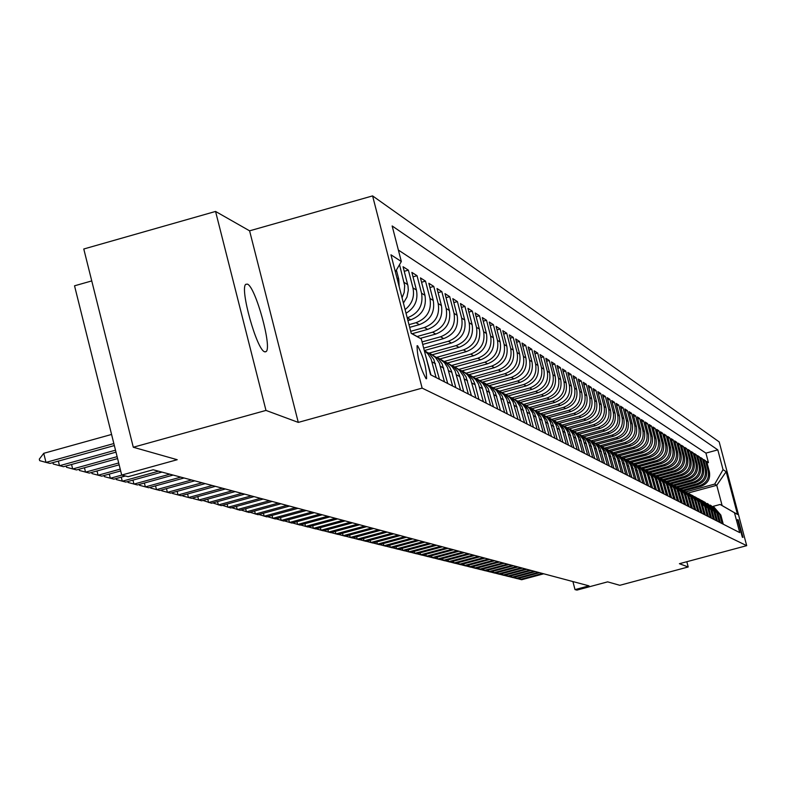 <?xml version="1.0" encoding="UTF-8"?>
<svg xmlns="http://www.w3.org/2000/svg" width="786" height="786" viewBox="0 0 786 786"><rect width="100%" height="100%" fill="white"/><g stroke="black" fill="none" stroke-linecap="round" stroke-linejoin="round"><path stroke-width="1.18" d="M264.617 351.774L266.071 351.607C272.408 347.962 255.519 286.772 247.443 284.119L245.772 284.316C239.583 288.403 256.796 350.025 264.617 351.774M426.1 378.754L426.582 378.724C426.474 367.622 423.477 356.618 417.582 345.732L417.061 345.761C417.228 357.021 420.245 368.015 426.1 378.754M91.746 280.926L74.532 285.809L121.702 475.068L128.138 476.689L153.191 469.763L589.009 585.855L575.008 589.608L576.944 590.099L607.647 581.856L619.8 585.305L688.202 566.971L686.817 561.725M215.561 211.444L83.778 248.995L133.286 447.244L265.982 410.42L298.287 422.396L422.131 388.117L372.593 195.901L249.594 230.829L215.561 211.444L265.982 410.42M422.131 388.117L746.7 545.661L719.19 441.909L372.593 195.901M683.928 490.886L701.043 486.259C707.744 483.704 710.534 478.89 709.394 471.806L706.653 461.441L708.432 462.581L707.056 462.954M682.68 490.209L699.825 485.561C706.555 483.007 709.355 478.173 708.215 471.069L705.464 460.675L704.069 461.058M705.464 460.675L703.657 459.515L706.427 469.959C707.567 477.092 704.757 481.946 698.007 484.52L680.764 489.187M677.542 487.458L694.922 482.751C701.731 480.158 704.561 475.275 703.401 468.092L700.621 457.57L702.448 458.739L701.033 459.132M674.26 485.709L691.798 480.953C698.656 478.35 701.505 473.427 700.346 466.186L697.536 455.595L699.393 456.784L697.958 457.177M670.979 483.921L688.624 479.136C695.531 476.503 698.4 471.551 697.231 464.261L694.411 453.591L696.298 454.799L694.834 455.192M667.658 482.103L685.412 477.289C692.368 474.636 695.256 469.645 694.077 462.306L691.238 451.557L693.144 452.775L691.67 453.178M664.278 480.266L682.15 475.422C689.155 472.75 692.063 467.709 690.874 460.321L688.015 449.484L689.951 450.732L688.457 451.135M660.839 478.399L678.829 473.516C685.893 470.824 688.821 465.754 687.632 458.307L684.744 447.391L686.718 448.649L685.186 449.071M657.342 476.503L675.469 471.58C682.572 468.869 685.53 463.76 684.331 456.253L681.423 445.259L683.427 446.546L681.875 446.959M653.785 474.587L672.05 469.625C679.212 466.894 682.189 461.746 680.981 454.18L678.053 443.098L680.087 444.404L678.514 444.827M650.179 472.632L668.581 467.631C675.803 464.88 678.799 459.692 677.581 452.068L674.634 440.907L676.697 442.223L675.095 442.656M646.514 470.647L665.054 465.607C672.335 462.836 675.351 457.609 674.123 449.926L671.156 438.676L673.248 440.013L671.627 440.455M642.791 468.633L661.478 463.553C668.807 460.763 671.853 455.487 670.615 447.745L667.628 436.407L669.751 437.773L668.11 438.224M639.018 466.589L657.843 461.47C665.231 458.651 668.306 453.335 667.059 445.534L664.042 434.108L666.204 435.493L664.524 435.955M635.167 464.516L654.149 459.348C661.596 456.509 664.691 451.154 663.433 443.294L660.397 431.779L662.588 433.184L660.888 433.646M631.246 462.414L650.395 457.197C657.902 454.328 661.026 448.934 659.759 441.015L656.703 429.402L658.923 430.826L657.204 431.298M627.248 460.282L646.583 455.015C654.149 452.117 657.293 446.684 656.025 438.686L652.94 426.995L655.2 428.439L653.451 428.92M623.18 458.11L642.712 452.785C650.336 449.877 653.51 444.385 652.223 436.338L649.118 424.538L651.417 426.012L649.629 426.503M619.113 455.89L638.772 450.525C646.456 447.588 649.658 442.056 648.362 433.941L645.227 422.043L647.566 423.546L645.758 424.047M614.986 453.62L634.764 448.236C642.516 445.269 645.738 439.688 644.441 431.504L641.278 419.518L643.655 421.041L641.818 421.542M610.781 451.331L630.696 445.898C638.507 442.901 641.759 437.281 640.443 429.028L637.269 416.944L639.686 418.486L637.81 419.007M606.487 449.002L626.56 443.52C634.44 440.504 637.711 434.835 636.385 426.513L633.182 414.32L635.638 415.902L633.732 416.423M602.105 446.635L622.345 441.103C630.293 438.057 633.595 432.339 632.258 423.949L629.026 411.658L631.531 413.259L629.596 413.79M597.655 444.228L618.071 438.647C626.078 435.582 629.409 429.814 628.063 421.345L624.811 408.946L627.346 410.577L625.381 411.117M593.125 441.771L613.709 436.151C621.785 433.057 625.155 427.23 623.799 418.692L620.508 406.195L623.102 407.855L621.087 408.406M588.518 439.286L609.278 433.607C617.423 430.482 620.822 424.617 619.456 416L616.136 403.395L618.769 405.075L616.725 405.635M583.831 436.751L604.768 431.023C612.992 427.869 616.411 421.944 615.035 413.259L611.695 400.536L614.367 402.255L612.294 402.825M589.706 456.018L585.216 440.465L582.573 436.849L579.027 434.147L600.18 428.38C608.472 425.206 611.921 419.233 610.535 410.469L607.165 397.637L609.887 399.386L607.775 399.966M574.183 431.543L595.513 425.707C603.874 422.495 607.352 416.462 605.957 407.629L602.557 394.68L605.328 396.458L603.176 397.048M569.202 428.881L590.748 422.976C599.187 419.734 602.705 413.652 601.29 404.731L597.861 391.674L600.691 393.481L598.5 394.081M564.122 426.169L585.914 420.196C594.422 416.924 597.969 410.793 596.545 401.784L593.086 388.608L595.965 390.455L593.735 391.064M558.934 423.408L580.982 417.366C589.569 414.065 593.145 407.875 591.711 398.787L588.223 385.484L591.151 387.37L588.881 387.989M553.786 420.569L575.951 414.487C584.617 411.147 588.233 404.898 586.778 395.731L583.261 382.31L586.248 384.226L583.939 384.865M548.51 417.671L570.832 411.55C579.587 408.18 583.222 401.872 581.768 392.617L578.221 379.068L581.257 381.023L578.899 381.672M543.116 414.733L565.625 408.553C574.448 405.154 578.123 398.787 576.659 389.443L573.073 375.777L576.167 377.761L573.77 378.42M537.604 411.746L560.31 405.507C569.221 402.068 572.935 395.643 571.442 386.211L567.836 372.407L570.99 374.431L568.543 375.109M531.975 408.7L554.887 402.393C563.886 398.934 567.63 392.44 566.136 382.92L562.491 368.988L565.704 371.051L563.208 371.739M526.227 405.596L549.365 399.229C558.453 395.731 562.236 389.168 560.723 379.559L557.038 365.49L560.32 367.593L557.775 368.3M520.371 402.432L543.735 395.997C552.902 392.46 556.724 385.838 555.201 376.14L551.487 361.933L554.837 364.075L552.234 364.792M514.408 399.2L537.997 392.705C547.253 389.129 551.114 382.448 549.571 372.643L545.828 358.298L549.237 360.489L546.584 361.216M508.316 395.908L532.142 389.345C541.485 385.73 545.386 378.98 543.833 369.086L540.051 354.594L543.529 356.824L540.827 357.571M502.097 392.548L526.158 385.906C535.6 382.261 539.54 375.443 537.968 365.451L534.156 350.811L537.703 353.091L534.942 353.847M495.73 389.129L520.057 382.409C529.597 378.724 533.576 371.837 531.994 361.737L528.133 346.95L531.758 349.279L528.949 350.055M489.206 385.641L513.838 378.842C523.466 375.119 527.485 368.153 525.893 357.954L521.992 343.02L525.696 345.388L522.818 346.184M482.525 382.094L507.481 375.197C517.217 371.424 521.275 364.39 519.654 354.083L515.724 338.992L519.507 341.419L516.569 342.234M475.726 378.459L500.996 371.473C510.821 367.661 514.928 360.558 513.297 350.134L509.328 334.895L513.179 337.361L510.193 338.196M468.937 374.706L494.365 367.661C504.298 363.82 508.444 356.628 506.803 346.105L502.794 330.7L506.724 333.225L503.669 334.079M461.971 370.874L487.595 363.78C497.636 359.89 501.822 352.629 500.161 341.989L496.113 326.416L500.132 329L497.007 329.865M454.819 366.974L480.678 359.811C490.828 355.881 495.062 348.532 493.382 337.784L489.285 322.044L493.402 324.677L490.209 325.561M447.48 363.004L473.604 355.753C483.862 351.774 488.145 344.347 486.446 333.48L482.319 317.564L486.514 320.266L483.252 321.169M439.964 358.937L466.373 351.607C476.748 347.579 481.071 340.073 479.362 329.079L475.186 312.995L479.48 315.746L476.139 316.679M432.28 354.781L458.985 347.363C469.468 343.295 473.85 335.701 472.111 324.589L467.896 308.318L472.288 311.138L468.869 312.091M424.42 350.536L451.419 343.03C462.021 338.904 466.452 331.23 464.703 319.99L460.439 303.534L464.929 306.422L461.441 307.395M422.721 344.425L443.687 338.589C454.406 334.423 458.886 326.652 457.118 315.284L452.805 298.641L457.403 301.598L453.836 302.59M420.264 338.363L435.778 334.05C446.615 329.825 451.144 321.965 449.366 310.47L445.004 293.64L449.71 296.656L446.045 297.678M412.208 333.706L427.672 329.393C438.637 325.129 443.225 317.171 441.418 305.538L437.016 288.511L441.83 291.606L438.087 292.647M409.673 327.349L419.38 324.638C430.473 320.315 435.11 312.268 433.283 300.498L428.832 283.265L433.764 286.428L429.922 287.509M407.924 320.59L410.882 319.764C422.111 315.382 426.798 307.238 424.961 295.33L420.451 277.89L425.501 281.133L421.571 282.233M406.038 313.241C414.831 307.866 418.299 300.134 416.423 290.034L411.864 272.388L417.042 275.709L413.014 276.839M403.415 303.091L406.981 297.039L408.317 290.152L407.983 285.966L403.071 266.749L408.376 270.148L404.25 271.308M738.27 519.919L737.612 519.585L742.318 537.123L742.967 537.428L738.27 519.919L737.523 520.116M411.157 333.097L421.316 338.972L430.551 374.745L739.744 532.623L734.478 512.757L720.123 504.474L712.715 506.469M421.316 338.972L411.225 333.372L390.976 254.811L401.332 261.512L392.155 225.955L717.805 449.877L723.051 469.684L726.166 471.688L737.494 514.427L734.478 512.757M407.217 317.839L410.882 319.764M408.975 324.657L416 322.702L419.38 324.638M410.695 331.319L424.381 327.507L427.672 329.393M417.061 336.516L432.555 332.203L435.778 334.05M422.082 341.92L440.543 336.781L443.687 338.589M423.674 348.129L448.354 341.262L451.419 343.03M429.009 353.14L455.978 345.644L458.985 347.363M436.633 357.365L463.435 349.917L466.373 351.607M444.316 361.432L470.735 354.103L473.604 355.753M451.812 365.421L477.868 358.2L480.678 359.811M459.122 369.332L484.844 362.199L487.595 363.78M466.255 373.163L491.672 366.119L494.365 367.661M473.201 376.916L498.353 369.96L500.996 371.473M480.01 380.591L504.907 373.714L507.481 375.197M486.672 384.197L511.313 377.388L513.838 378.842M493.195 387.724L517.591 380.994L520.057 382.409M499.582 391.182L523.731 384.521L526.158 385.906M505.85 394.572L529.764 387.979L532.142 389.345M511.971 397.893L535.669 391.369L537.997 392.705M517.954 401.155L541.456 394.69L543.735 395.997M523.79 404.368L547.125 397.942L549.365 399.229M529.509 407.512L552.696 401.135L554.887 402.393M535.256 410.557L558.148 404.269L560.31 405.507M540.876 413.554L563.503 407.345L565.625 408.553M546.378 416.501L568.759 410.361L570.832 411.55M562.953 442.361L558.659 426.877L556.124 422.927L551.752 419.4L573.918 413.318L575.951 414.487M557.009 422.239L578.977 416.216L580.982 417.366M562.177 425.039L583.949 419.066L585.914 420.196M567.246 427.781L588.822 421.866L590.748 422.976M572.228 430.473L593.617 424.617L595.513 425.707M577.12 433.115L598.323 427.319L600.18 428.38M581.925 435.719L602.941 429.971L604.768 431.023M586.641 438.274L607.49 432.575L609.278 433.607M591.249 440.789L611.95 435.139L613.709 436.151M595.768 443.275L616.332 437.655L618.071 438.647M600.219 445.701L620.645 440.131L622.345 441.103M604.68 448.069L624.88 442.557L626.56 443.52M609.042 450.407L629.046 444.955L630.696 445.898M613.326 452.707L633.152 447.303L634.764 448.236M617.521 454.976L637.181 449.612L638.772 450.525M621.647 457.197L641.14 451.891L642.712 452.785M625.705 459.397L645.041 454.131L646.583 455.015M629.694 461.549L648.882 456.332L650.395 457.197M633.624 463.671L652.655 458.493L654.149 459.348M637.485 465.764L656.369 460.625L657.843 461.47M641.288 467.827L660.034 462.728L661.478 463.553M645.021 469.851L663.63 464.791L665.054 465.607M648.686 471.855L667.176 466.825L668.581 467.631M652.282 473.82L670.664 468.829L672.05 469.625M655.848 475.756L674.103 470.804L675.469 471.58M659.405 477.652L677.493 472.75L678.829 473.516M662.893 479.519L680.823 474.656L682.15 475.422M666.332 481.366L684.115 476.542L685.412 477.289M669.692 483.184L687.347 478.399L688.624 479.136M673.013 484.982L690.54 480.236L691.798 480.953M676.284 486.75L693.684 482.034L694.922 482.751M679.507 488.489L696.779 483.812L698.007 484.52M708.432 462.581L705.926 453.109L398.374 250.056M399.209 286.762L398.718 279.04L396.399 270.079M399.534 264.627L404.692 285.74L404.161 292.51L402.049 297.796M408.376 270.148L412.955 287.882C414.753 296.676 412.129 303.917 405.095 309.605M417.042 275.709L421.571 293.227C423.418 305.194 418.702 313.378 407.423 317.78M425.501 281.133L429.981 298.444C431.809 310.274 427.152 318.359 416 322.702M433.764 286.428L438.185 303.534C440.003 315.225 435.395 323.213 424.381 327.507M441.83 291.606L446.202 308.515C448 320.069 443.451 327.959 432.555 332.203M449.71 296.656L454.043 313.368C455.811 324.795 451.311 332.596 440.543 336.781M457.403 301.598L461.687 318.114C463.445 329.413 459.004 337.125 448.354 341.262M464.929 306.422L469.173 322.761C470.912 333.922 466.511 341.546 455.978 345.644M472.288 311.138L476.483 327.3C478.202 338.334 473.85 345.879 463.435 349.917M479.48 315.746L483.636 331.731C485.335 342.647 481.032 350.104 470.735 354.103M486.514 320.266L490.621 336.074C492.311 346.872 488.057 354.25 477.868 358.2M493.402 324.677L497.469 340.318C499.139 350.998 494.925 358.298 484.844 362.199M500.132 329L504.16 344.474C505.811 355.036 501.655 362.258 491.672 366.119M506.724 333.225L510.713 348.532C512.354 358.996 508.228 366.138 498.353 369.96M513.179 337.361L517.129 352.511C518.75 362.867 514.673 369.931 504.907 373.714M519.507 341.419L523.417 356.412C525.019 366.659 520.98 373.655 511.313 377.388M525.696 345.388L529.567 360.234C531.159 370.373 527.16 377.29 517.591 380.994M531.758 349.279L535.59 363.967C537.172 374.008 533.213 380.856 523.731 384.521M537.703 353.091L541.495 367.632C543.057 377.575 539.147 384.354 529.764 387.979M543.529 356.824L547.292 371.228C548.834 381.063 544.963 387.783 535.669 391.369M549.237 360.489L552.961 374.745C554.494 384.492 550.662 391.133 541.456 394.69M554.837 364.075L558.522 378.204C560.045 387.852 556.242 394.425 547.125 397.942M560.32 367.593L563.984 381.583C565.488 391.143 561.725 397.657 552.696 401.135M565.704 371.051L569.329 384.904C570.823 394.366 567.099 400.821 558.148 404.269M570.99 374.431L574.586 388.166C576.059 397.539 572.365 403.925 563.503 407.345M576.167 377.761L579.734 391.359C581.198 400.644 577.543 406.981 568.759 410.361M581.257 381.023L584.784 394.493C586.238 403.699 582.613 409.968 573.918 413.318M586.248 384.226L589.746 397.569C591.19 406.686 587.604 412.905 578.977 416.216M591.151 387.37L594.619 400.595C596.043 409.624 592.487 415.784 583.949 419.066M595.965 390.455L599.404 403.562C600.818 412.512 597.291 418.614 588.822 421.866M600.691 393.481L604.1 406.47C605.505 415.352 602.007 421.394 593.617 424.617M605.328 396.458L608.708 409.339C610.103 418.132 606.645 424.126 598.323 427.319M609.887 399.386L613.237 412.149C614.623 420.864 611.194 426.808 602.941 429.971M614.367 402.255L617.688 414.91C619.063 423.556 615.664 429.441 607.49 432.575M618.769 405.075L622.07 417.621C623.426 426.189 620.056 432.025 611.95 435.139M623.102 407.855L626.363 420.294C627.719 428.783 624.369 434.57 616.332 437.655M627.346 410.577L630.588 422.917C631.934 431.337 628.613 437.075 620.645 440.131M631.531 413.259L634.744 425.491C636.071 433.843 632.789 439.531 624.88 442.557M635.638 415.902L638.831 428.026C640.148 436.309 636.886 441.948 629.046 444.955M639.686 418.486L642.85 430.522C644.156 438.735 640.924 444.326 633.152 447.303M643.655 421.041L646.799 432.968C648.096 441.113 644.893 446.664 637.181 449.612M647.566 423.546L650.69 435.385C651.977 443.461 648.794 448.963 641.14 451.891M651.417 426.012L654.512 437.753C655.789 445.77 652.635 451.223 645.041 454.131M655.2 428.439L658.275 440.091C659.542 448.04 656.408 453.453 648.882 456.332M658.923 430.826L661.969 442.38C663.227 450.27 660.122 455.644 652.655 458.493M662.588 433.184L665.614 444.64C666.862 452.471 663.787 457.796 656.369 460.625M666.204 435.493L669.2 446.87C670.438 454.632 667.383 459.918 660.034 462.728M669.751 437.773L672.728 449.061C673.966 456.764 670.93 462.011 663.63 464.791M673.248 440.013L676.206 451.213C677.424 458.857 674.417 464.064 667.176 466.825M676.697 442.223L679.625 453.335C680.843 460.92 677.856 466.088 670.664 468.829M680.087 444.404L682.995 455.428C684.203 462.954 681.236 468.083 674.103 470.804M683.427 446.546L686.316 457.491C687.514 464.958 684.567 470.048 677.493 472.75M686.718 448.649L689.587 459.515C690.776 466.933 687.848 471.983 680.823 474.656M689.951 450.732L692.81 461.51C693.989 468.878 691.091 473.889 684.115 476.542M693.144 452.775L695.974 463.485C697.153 470.794 694.274 475.766 687.347 478.399M696.298 454.799L699.108 465.42C700.267 472.681 697.408 477.613 690.54 480.236M699.393 456.784L702.183 467.336C703.342 474.538 700.503 479.44 693.684 482.034M702.448 458.739L705.219 469.213C706.368 476.365 703.549 481.229 696.779 483.812M722.128 523.633L719.691 514.447L713.02 506.665M723.267 524.213L720.841 515.056L714.022 507.157M720.389 522.749L717.952 513.513L711.065 505.565L716.783 512.894L719.229 522.15M717.471 521.256L715.014 511.961L708.068 503.944L713.826 511.332L716.292 520.646M714.503 519.743L712.028 510.379L705.032 502.293L710.829 509.741L713.305 519.133M711.497 518.2L709.001 508.778L703.185 501.301L701.947 500.633L707.783 508.129L710.279 517.581M708.441 516.648L705.936 507.147L700.071 499.611L698.813 498.933L704.698 506.489L707.213 516.019M705.347 515.066L701.79 502.863L699.206 499.542L695.639 497.214L698.44 499.346L700.837 502.824L704.099 514.427M702.203 513.455L698.616 501.173L696.013 497.823L692.407 495.475L695.237 497.617L697.654 501.124L700.935 512.806M699.009 511.824L695.404 499.444L692.771 496.074L689.135 493.696L691.985 495.868L694.421 499.395L697.722 511.165M695.767 510.173L692.132 497.695L689.489 494.296L685.805 491.898L714.729 484.078L723.051 469.684M684.675 491.348L688.153 493.579L690.806 496.988L694.46 509.505M692.476 508.493L688.811 495.917L686.149 492.498L682.435 490.071L685.323 492.272L687.799 495.858L691.149 507.815M689.135 506.783L685.441 494.119L682.759 490.661L679.006 488.224L681.914 490.435L684.41 494.05L687.779 506.096M685.736 505.054L682.022 492.282L679.31 488.804L675.518 486.338L678.456 488.568L680.961 492.203L684.36 504.347M682.287 503.286L678.544 490.425L675.813 486.917L671.981 484.422L674.938 486.672L677.139 489.668L680.892 502.578M678.79 501.497L675.007 488.528L672.266 485.001L668.385 482.476L671.873 485.296L673.916 488.44L677.365 500.78M675.223 499.68L671.421 486.613L668.65 483.046L664.73 480.501L667.736 482.781L670.301 486.514L673.789 498.943M671.608 497.833L667.776 484.657L664.985 481.071L661.016 478.497L664.563 481.356L666.636 484.549L670.144 497.086M667.933 495.956L664.062 482.673L661.252 479.057L657.243 476.454L660.299 478.772L662.912 482.565L666.44 495.2M664.19 494.05L660.299 480.659L657.46 477.004L653.412 474.38L657.017 477.289L659.12 480.541L662.677 493.274M660.397 492.105L656.467 478.605L653.608 474.931L649.511 472.268L652.616 474.626L655.269 478.478L658.855 491.329M656.526 490.14L652.577 476.522L649.688 472.808L645.542 470.126L648.676 472.504L651.348 476.385L654.964 489.334M652.596 488.135L648.617 474.4L645.709 470.657L641.514 467.945L645.208 470.922L647.359 474.253L651.014 487.32M648.607 486.092L644.589 472.248L641.651 468.476L637.417 465.725L641.14 468.731L643.312 472.091L646.986 485.267M644.54 484.019L640.492 470.048L637.534 466.245L633.241 463.475L636.444 465.911L638.831 469.163L642.899 483.174M640.403 481.906L636.316 467.817L633.339 463.986L628.997 461.176L632.229 463.632L634.636 466.913L638.733 481.052M636.198 479.755L632.082 465.548L629.075 461.687L624.683 458.837L628.495 461.922L630.726 465.371L634.499 478.89M631.924 477.574L627.768 463.239L624.732 459.338L620.282 456.46L623.573 458.965L626.02 462.306L630.185 476.689M627.562 475.343L623.377 460.891L620.311 456.951L615.811 454.043L619.132 456.568L621.598 459.938L625.803 474.449M623.131 473.084L618.906 458.493L615.821 454.524L611.262 451.586L615.183 454.75L617.462 458.287L621.333 472.16M618.611 470.775L614.347 456.057L611.243 452.048L606.625 449.071L609.995 451.645L612.51 455.074L616.784 469.841M614.013 468.427L609.72 453.581L606.576 449.533L601.899 446.517L605.308 449.111L608.217 453.345L612.156 467.474M609.337 466.039L604.994 451.056L601.83 446.969L597.095 443.923L600.533 446.536L603.088 450.024L607.44 465.066M604.562 463.602L600.19 448.482L596.996 444.365L592.192 441.27L595.66 443.913L598.244 447.44L602.636 462.62M599.708 461.117L595.287 445.859L592.064 441.703L587.201 438.568L590.708 441.231L593.695 445.593L597.733 460.115M594.756 458.592L590.296 443.186L587.044 438.991L582.121 435.827L585.649 438.509L588.675 442.901L592.752 457.57M575.185 432.192L579.852 435.11L583.153 439.354L587.663 454.976M584.568 453.394L580.029 437.684L576.718 433.41L571.658 430.158L575.873 433.567L578.329 437.38L582.475 452.323M579.321 450.712L574.743 434.855L571.393 430.541L566.264 427.25L569.899 430.011L572.601 433.705L577.199 449.631M573.977 447.981L569.349 431.976L565.979 427.613L560.772 424.283L565.075 427.751L567.58 431.632L571.805 446.88M568.524 445.2L563.857 429.028L560.447 424.627L555.171 421.247L559.514 424.754L562.039 428.675L566.313 444.07M547.528 417.248L552.519 420.353L555.977 424.813L560.703 441.201M557.284 439.462L552.529 422.966L549.05 418.476L543.627 414.998L547.4 417.877L550.21 421.718L554.975 438.283M551.487 436.505L546.692 419.842L543.175 415.303L537.673 411.785L542.144 415.391L544.747 419.439L549.139 435.297M545.572 433.479L540.729 416.649L537.182 412.07L531.601 408.494L535.453 411.432L538.744 416.226L543.175 432.261M539.54 430.404L534.647 413.397L531.061 408.769L525.392 405.144L529.283 408.101L532.613 412.955L537.093 429.146M533.38 427.25L529.587 412.807L527.946 409.201L524.066 404.751L519.055 401.715L522.995 404.711L525.913 408.72L530.874 425.973M527.082 424.037L522.081 406.667L518.426 401.941L512.59 398.217L516.559 401.243L519.949 406.195L524.527 422.73M520.646 420.756L515.606 403.198L511.912 398.423L505.978 394.641L509.986 397.696L512.973 401.793L518.033 419.419M514.073 417.395L510.173 402.481L508.473 398.757L504.474 394.159L499.218 390.986L503.973 394.827L506.744 399.141L511.401 416.03M507.353 413.967L502.205 396.026L498.432 391.153L492.311 387.252L496.418 390.377L499.916 395.486L504.632 412.571M500.486 410.459L495.288 392.322L491.476 387.39L485.247 383.43L490.11 387.36L492.93 391.762L497.695 409.034M493.47 406.873L488.204 388.53L484.353 383.548L478.026 379.53L482.938 383.499L485.797 387.95L490.611 405.419M486.279 403.208L482.211 387.616L480.442 383.725L476.257 378.921L470.637 375.531L475.609 379.55L478.497 384.049L483.361 401.715M478.929 399.455L474.813 383.686L473.025 379.746L468.8 374.893L463.082 371.444L467.365 374.706L470.549 379.078L475.943 397.922M471.413 395.613L465.98 376.632L461.991 371.473L455.349 367.259L459.682 370.56L463.376 375.973L468.348 394.051M463.711 391.683L459.505 375.541L457.678 371.513L453.355 366.541L447.43 362.975L451.812 366.315L455.065 370.786L460.576 390.082M455.821 387.655L451.567 371.326L449.72 367.249L445.348 362.218L439.315 358.593L444.512 362.788L447.529 367.504L452.618 386.014M447.755 383.529L442.135 363.869L438.008 358.524L431.013 354.093L435.493 357.512L439.325 363.122L444.463 381.849M439.472 379.304L433.793 359.408L429.628 353.995L424.283 350.458M424.322 350.644L427.977 353.985L431.092 359.055L436.112 377.585M430.993 374.981L425.58 355.488M720.123 504.474L722.128 505.585L716.753 485.286L714.729 484.078M687.917 493.087L716.753 485.286L726.166 471.688M121.702 475.068L177.214 459.712L133.286 447.244M746.7 545.661L679.409 563.709L688.202 566.971M572.915 581.561L575.008 589.608M705.926 453.109L717.805 449.877M710.053 505.064L711.065 505.565M707.046 503.433L708.068 503.944M703.991 501.782L705.032 502.293M700.886 500.112L701.947 500.633M697.742 498.412L698.813 498.933M694.549 496.683L695.639 497.214M691.307 494.934L692.407 495.475M688.015 493.156L689.135 493.696M681.275 489.511L682.435 490.071M677.837 487.654L679.006 488.224M674.329 485.758L675.518 486.338M670.772 483.832L671.981 484.422M667.157 481.887L668.385 482.476M663.482 479.902L664.73 480.501M659.759 477.878L661.016 478.497M655.956 475.835L657.243 476.454M652.105 473.752L653.412 474.38M648.185 471.629L649.511 472.268M644.196 469.478L645.542 470.126M640.148 467.287L641.514 467.945M636.021 465.057L637.417 465.725M631.826 462.787L633.241 463.475M627.552 460.488L628.997 461.176M623.21 458.14L624.683 458.837M618.798 455.752L620.282 456.46M614.298 453.316L615.811 454.043M609.72 450.84L611.262 451.586M605.053 448.325L606.625 449.071M600.308 445.76L601.899 446.517M595.464 443.147L597.095 443.923M590.541 440.484L592.192 441.27M585.521 437.773L587.201 438.568M580.402 435.012L582.121 435.827M569.87 429.313L571.658 430.158M564.446 426.385L566.264 427.25M558.915 423.408L560.772 424.283M553.275 420.353L555.171 421.247M541.652 414.075L543.627 414.998M535.659 410.842L537.673 411.785M529.548 407.541L531.601 408.494M523.299 404.161L525.392 405.144M516.923 400.722L519.055 401.715M510.409 397.205L512.59 398.217M503.747 393.609L505.978 394.641M496.939 389.935L499.218 390.986M489.983 386.172L492.311 387.252M482.869 382.33L485.247 383.43M475.599 378.41L478.026 379.53M468.151 374.391L470.637 375.531M460.537 370.275L463.082 371.444M452.736 366.07L455.349 367.259M444.758 361.757L447.43 362.975M436.584 357.345L439.315 358.593M428.213 352.826L431.013 354.093M401.332 261.512L395.368 271.868M722.128 505.585L737.494 514.427M298.287 422.396L249.594 230.829M520.008 577.965L520.381 579.42L542.497 573.466M543.735 573.79L521.658 579.734L517.522 578.634M515.695 576.885L516.068 578.358L538.351 572.355M539.599 572.689L517.375 578.673L513.17 577.563M511.313 575.784L511.696 577.278L534.136 571.235M535.404 571.579L513.022 577.602L508.758 576.472M506.872 574.664L507.265 576.187L529.862 570.096M531.149 570.44L508.601 576.511L504.278 575.362M502.372 573.534L502.765 575.077L525.52 568.946M526.826 569.29L504.121 575.411L499.739 574.242M497.793 572.385L498.196 573.947L521.118 567.767M522.444 568.121L499.582 574.291L495.131 573.102M493.156 571.216L493.569 572.807L516.657 566.578M518.003 566.942L494.964 573.151L490.444 571.953M488.45 570.037L488.863 571.648L512.118 565.37M513.484 565.733L490.287 571.992L485.699 570.774M483.665 568.838L484.088 570.469L507.52 564.142M508.906 564.515L485.532 570.823L480.875 569.585M478.812 567.61L479.244 569.27L502.844 562.904M504.258 563.277L480.708 569.634L475.982 568.376M473.889 566.372L474.322 568.062L498.098 561.636M499.532 562.019L475.805 568.425L471.01 567.148M468.888 565.114L469.33 566.824L493.284 560.359M494.738 560.742L470.834 567.197L465.96 565.9M463.809 563.837L464.251 565.576L488.391 559.052M489.865 559.445L465.784 565.949L460.832 564.633M458.641 562.54L459.103 564.299L483.419 557.726M484.923 558.129L460.655 564.682L455.625 563.356M453.404 561.214L453.866 563.012L478.379 556.38M479.902 556.793L455.448 563.405L450.339 562.049M448.079 559.878L448.541 561.695L473.251 555.014M474.793 555.427L450.152 562.098L444.964 560.713M442.665 558.512L443.137 560.369L468.043 553.629M469.606 554.051L444.768 560.772L439.502 559.367M437.163 557.127L437.655 559.013L462.748 552.224M464.339 552.646L439.305 559.426L433.951 558.001M431.573 555.722L432.074 557.638L457.364 550.79M458.985 551.222L433.754 558.05L428.311 556.606M425.894 554.287L426.395 556.233L451.891 549.326M453.542 549.768L428.105 556.655L422.573 555.191M420.117 552.833L420.628 554.818L446.33 547.852M448.01 548.294L422.367 555.24L416.747 553.747M414.251 551.35L414.762 553.364L440.681 546.339M442.39 546.801L416.541 553.806L410.823 552.283M408.278 549.846L408.808 551.9L434.933 544.816M436.662 545.278L410.606 552.342L404.79 550.79M402.206 548.314L402.746 550.406L429.087 543.254M430.846 543.725L404.574 550.848L398.659 549.276M396.036 546.761L396.576 548.883L423.143 541.672M424.931 542.153L398.433 549.335L392.42 547.734M389.748 545.17L390.298 547.331L417.091 540.061M418.918 540.542L392.194 547.803L386.073 546.172M383.352 543.558L383.922 545.759L410.931 538.42M412.788 538.911L385.847 546.231L379.618 544.58M376.848 541.918L377.418 544.158L404.672 536.75M406.559 537.251L379.383 544.639L373.045 542.949M370.226 540.247L370.815 542.527L398.296 535.05M400.221 535.571L372.81 543.018L366.355 541.299M363.486 538.548L364.085 540.866L391.801 533.321M393.766 533.851L366.109 541.367L359.546 539.618M356.628 536.809L357.227 539.176L385.199 531.562M387.193 532.093L359.3 539.687L352.609 537.909M349.642 535.05L350.251 537.457L378.469 529.774M380.503 530.314L352.364 537.978L345.555 536.16M342.529 533.252L343.148 535.698L371.621 527.946M373.684 528.497L345.3 536.229L338.363 534.382M335.278 531.415L335.917 533.92L364.635 526.089M366.748 526.649L338.098 534.46L331.034 532.574M327.89 529.548L328.538 532.102L357.532 524.193M359.674 524.763L330.768 532.643L323.606 530.717M320.374 527.652L321.032 530.245L350.281 522.268M352.472 522.847L323.301 530.805L316.051 528.831M312.7 525.706L313.378 528.359L342.902 520.303M345.133 520.892L315.687 528.929L308.348 526.895M304.889 523.731L305.567 526.433L335.376 518.298M337.646 518.898L307.925 527.013L300.498 524.93M296.921 521.717L297.619 524.468L327.703 516.255M330.022 516.864L300.016 525.058L292.49 522.926M288.796 519.664L289.503 522.464L319.882 514.162M322.24 514.801L291.95 523.073L284.335 520.882M280.504 517.561L281.231 520.43L311.895 512.04M314.312 512.678L283.726 521.049L276.004 518.789M272.054 515.42L272.791 518.347L303.76 509.868M306.216 510.527L275.346 518.976L267.515 516.667M263.428 513.238L264.184 516.225L295.457 507.658M297.963 508.326L266.788 516.864L258.849 514.486M254.625 511.008L255.391 514.054L286.978 505.398M289.543 506.086L258.054 514.712L250.007 512.275M245.645 508.729L246.431 511.843L278.323 503.099M280.936 503.797L249.133 512.511L240.988 510.006M236.468 506.4L237.274 509.583L269.49 500.741M272.162 501.458L240.035 510.271L231.772 507.697M227.105 504.032L227.92 507.275L260.471 498.344M263.202 499.071L230.75 507.972L222.369 505.329M217.535 501.606L218.37 504.926L251.265 495.887M254.045 496.634L221.259 505.634L212.76 502.912M207.759 499.12L208.614 502.519L241.852 493.382M244.692 494.139L211.562 503.246L202.945 500.446M197.777 496.585L198.652 500.053L232.234 490.818M235.142 491.594L201.658 500.8L193.061 498.52L192.914 497.931M187.569 494.001L188.463 497.548L222.409 488.204M225.376 488.99L191.538 498.304L182.824 495.986L182.666 495.347M177.135 491.348L178.049 494.974L212.358 485.522M215.393 486.338L181.193 495.75L172.36 493.402L172.183 492.714M166.465 488.637L167.398 492.35L202.081 482.791M205.185 483.616L170.611 493.146L161.651 490.759L161.464 490.012M155.549 485.856L156.502 489.658L191.568 479.991M194.751 480.836L159.794 490.474L150.706 488.057L150.499 487.251M144.388 483.017L145.351 486.907L180.819 477.122M184.071 477.996L148.731 487.742L139.505 485.296L139.289 484.431M132.952 480.118L133.954 484.097L169.815 474.194M173.136 475.078L137.403 484.952L128.049 482.466L127.813 481.533M121.26 477.141L122.272 481.219L158.546 471.197M161.955 472.101L125.809 482.093L116.318 479.568L116.063 478.576M109.283 474.086L110.325 478.271L121.81 475.088M125.387 475.992L113.941 479.165L104.302 476.611L104.037 475.54M97.012 470.961L98.073 475.245L120.219 469.114M120.671 470.932L101.777 476.159L92.001 473.575L91.716 472.425M84.446 467.758L85.536 472.16L118.686 462.974M119.148 464.831L89.329 473.093L79.406 470.46L79.101 469.242M71.565 464.477L72.676 468.987L117.114 456.666M117.595 458.572L76.566 469.94L66.486 467.267L66.162 465.97M58.361 461.107L59.5 465.734L115.503 450.191M115.994 452.147L63.489 466.717L53.252 464.005L52.908 462.62M43.741 453.316L39.3 459.142L39.673 460.655L45.991 462.404L43.741 453.316L111.583 434.452M114.353 445.564L50.078 463.406L45.991 462.404L113.842 443.55M699.825 485.561L701.043 486.259M708.215 471.069L709.394 471.806M396.93 277.939L398.718 279.04M404.122 282.4L407.679 284.611M412.955 287.882L416.423 290.034M421.571 293.227L424.961 295.33M429.981 298.444L433.283 300.498M438.185 303.534L441.418 305.538M446.202 308.515L449.366 310.47M454.043 313.368L457.118 315.284M461.687 318.114L464.703 319.99M469.173 322.761L472.111 324.589M476.483 327.3L479.362 329.079M483.636 331.731L486.446 333.48M490.621 336.074L493.382 337.784M497.469 340.318L500.161 341.989M504.16 344.474L506.803 346.105M510.713 348.532L513.297 350.134M517.129 352.511L519.654 354.083M523.417 356.412L525.893 357.954M529.567 360.234L531.994 361.737M535.59 363.967L537.968 365.451M541.495 367.632L543.833 369.086M547.292 371.228L549.571 372.643M552.961 374.745L555.201 376.14M558.522 378.204L560.723 379.559M563.984 381.583L566.136 382.92M569.329 384.904L571.442 386.211M574.586 388.166L576.659 389.443M579.734 391.359L581.768 392.617M584.784 394.493L586.778 395.731M589.746 397.569L591.711 398.787M594.619 400.595L596.545 401.784M599.404 403.562L601.29 404.731M604.1 406.47L605.957 407.629M608.708 409.339L610.535 410.469M613.237 412.149L615.035 413.259M617.688 414.91L619.456 416M622.07 417.621L623.799 418.692M626.363 420.294L628.063 421.345M630.588 422.917L632.258 423.949M634.744 425.491L636.385 426.513M638.831 428.026L640.443 429.028M642.85 430.522L644.441 431.504M646.799 432.968L648.362 433.941M650.69 435.385L652.223 436.338M654.512 437.753L656.025 438.686M658.275 440.091L659.759 441.015M661.969 442.38L663.433 443.294M665.614 444.64L667.059 445.534M669.2 446.87L670.615 447.745M672.728 449.061L674.123 449.926M676.206 451.213L677.581 452.068M679.625 453.335L680.981 454.18M682.995 455.428L684.331 456.253M686.316 457.491L687.632 458.307M689.587 459.515L690.874 460.321M692.81 461.51L694.077 462.306M695.974 463.485L697.231 464.261M699.108 465.42L700.346 466.186M702.183 467.336L703.401 468.092M705.219 469.213L706.427 469.959M719.691 514.447L720.841 515.056M716.783 512.894L717.952 513.513M713.826 511.332L715.014 511.961M710.829 509.741L712.028 510.379M707.783 508.129L709.001 508.778M704.698 506.489L705.936 507.147M701.554 504.828L702.822 505.496M698.381 503.138L699.658 503.816M695.148 501.429L696.445 502.116M691.867 499.68L693.183 500.387M688.536 497.921L689.872 498.629M685.146 496.123L686.512 496.84M681.717 494.296L683.093 495.033M678.22 492.449L679.625 493.195M674.673 490.572L676.098 491.329M671.077 488.656L672.521 489.423M667.412 486.711L668.886 487.497M663.689 484.736L665.182 485.532M659.906 482.732L661.429 483.537M656.055 480.688L657.607 481.513M652.144 478.615L653.716 479.45M648.165 476.513L649.767 477.357M644.117 474.361L645.748 475.225M640.01 472.18L641.661 473.054M635.815 469.959L637.505 470.853M631.561 467.699L633.27 468.613M627.228 465.4L628.967 466.324M622.807 463.062L624.585 464.005M618.317 460.675L620.125 461.637M613.748 458.248L615.585 459.23M609.091 455.782L610.958 456.774M604.346 453.267L606.252 454.279M599.512 450.702L601.457 451.734M594.589 448.089L596.564 449.14M589.569 445.436L591.593 446.497M584.46 442.715L586.513 443.815M579.243 439.954L581.345 441.064M573.927 437.134L576.069 438.274M568.514 434.265L570.695 435.415M562.982 431.327L565.203 432.506M557.343 428.341L559.612 429.539M551.585 425.285L553.904 426.513M545.72 422.17L548.078 423.428M539.717 418.997L542.134 420.274M533.596 415.745L536.062 417.052M527.347 412.434L529.862 413.76M520.961 409.044L523.535 410.41M514.437 405.586L517.06 406.981M507.776 402.049L510.458 403.473M500.957 398.433L503.698 399.887M493.991 394.739L496.791 396.223M486.858 390.956L489.727 392.479M479.568 387.095L482.506 388.648M472.111 383.136L475.117 384.727M464.477 379.088L467.552 380.719M456.666 374.942L459.81 376.612M448.659 370.697L451.881 372.407M440.455 366.345L443.766 368.103M432.054 361.894L435.444 363.692M265.01 351.902L266.071 351.607M576.934 433.017L579.027 434.147M549.453 418.162L551.752 419.4"/></g></svg>
